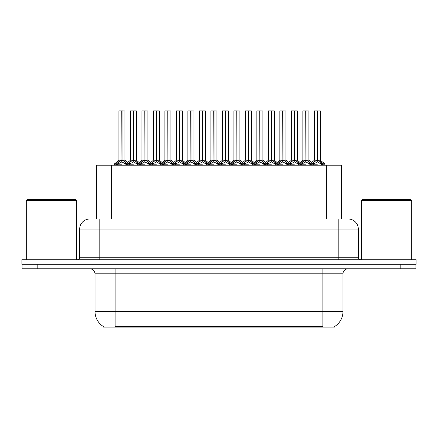<?xml version="1.0" encoding="UTF-8"?>
<svg xmlns="http://www.w3.org/2000/svg" width="438" height="438" viewBox="0 0 438 438"><rect width="100%" height="100%" fill="white"/><g stroke="black" fill="none" stroke-linecap="round" stroke-linejoin="round"><path stroke-width="0.66" d="M96.546 219L96.546 165.186L341.454 165.186L341.454 219M334.424 326.639L334.424 327.131L103.576 327.131L103.576 326.639M103.724 326.726A17.602 17.602 0 0 1 95.024 311.538L115.145 311.538L115.145 326.726L322.855 326.726L322.855 311.538L342.976 311.538L342.976 273.821A5.032 5.032 0 0 1 348.002 268.79M95.024 311.538L95.024 273.821C94.728 270.766 93.053 269.091 89.998 268.79M334.276 326.726A17.602 17.602 0 0 0 342.976 311.538M37.192 268.79L415.897 268.79L415.897 264.262L22.103 264.262L22.103 268.79L37.192 268.79L37.192 264.262M93.551 219L348.1 219M93.321 219L99.804 219L99.804 229.058L79.689 229.058L79.689 257.221A2.513 2.513 0 0 1 77.17 259.739M89.746 219A10.058 10.058 0 0 0 79.689 229.058M348.254 219A10.058 10.058 0 0 1 358.311 229.058L358.311 257.221C358.459 258.748 359.302 259.586 360.83 259.739M36.989 259.739L21.9 259.739L21.9 264.262L36.989 264.262L36.989 259.739L401.011 259.739L401.011 264.262L416.1 264.262L416.1 259.739L401.011 259.739M416.1 259.739L416.1 264.262M294.5 110.967L297.386 110.967L294.5 110.967L294.5 160.198L298.327 162.323L298.327 164.179L300.473 164.179L302.439 161.863L305.735 160.198L305.735 161.951L305.91 159.656L305.91 160.155L309.294 161.863L311.259 164.179L313.411 164.179L313.411 165.186M305.74 110.869L302.85 110.967L305.74 110.869L302.85 110.967L302.85 160.155L305.735 160.198M305.998 110.967L308.883 110.967L305.992 110.869L305.998 160.155L308.883 160.155L308.883 110.967L302.948 110.869M300.61 163.796L298.513 163.796L298.322 165.186M300.835 165.186L300.473 164.179M309.825 162.323L309.825 164.683L311.259 164.683L310.898 165.186M309.452 165.186L309.825 164.683M305.823 110.869L305.91 160.155M305.735 110.967L305.866 160.155M305.992 110.869L305.998 160.198M305.998 160.16L308.883 160.155M305.735 161.951L302.439 163.686L301.913 164.184L302.28 165.186M301.913 164.179L305.866 164.179M309.819 164.184L305.998 161.951M311.259 164.179L311.259 164.683M312.573 163.27L313.936 161.863L317.232 160.198L317.232 161.951L317.408 159.656L317.408 160.155L320.791 161.863L322.757 164.179L324.908 164.179L324.908 165.186M314.347 110.967L317.238 110.869L314.347 110.967L314.347 160.155L317.232 160.198M320.381 110.967L317.495 110.967L317.495 160.155L320.381 160.155L320.381 110.967L314.446 110.869M317.495 110.967L320.282 110.869M321.322 162.323L321.322 164.683L322.757 164.683L322.395 165.186M320.95 165.186L321.322 164.683M317.238 110.869L317.408 160.155M317.232 110.967L317.364 160.155M317.49 110.869L317.495 160.198M317.495 160.16L320.381 160.155M313.405 162.323L313.405 164.179L317.364 164.179M317.32 110.869L316.356 110.869M321.317 164.184L317.495 161.951M317.232 161.951L313.411 164.184M313.405 164.683L313.778 165.186M322.757 164.179L322.757 164.683M271.505 110.967L274.391 110.967L271.505 110.967L271.505 160.198L275.332 162.323L275.332 164.179L277.478 164.179L279.444 161.863L282.74 160.198L282.74 161.951L282.915 159.656L282.915 160.155L286.299 161.863L288.264 164.179L290.416 164.179L290.416 165.186M282.745 110.869L279.855 110.967L282.745 110.869L279.855 110.967L279.855 160.155L282.74 160.198M283.003 110.967L285.888 110.967L282.997 110.869L283.003 160.155L285.888 160.155L285.888 110.967L279.953 110.869M277.615 163.796L275.518 163.796L275.327 165.186M277.84 165.186L277.478 164.179M286.83 162.323L286.83 164.683L288.27 164.683L287.903 165.186M286.463 165.186L286.83 164.683M282.828 110.869L282.915 160.155M282.74 110.967L282.871 160.155M282.997 110.869L283.003 160.198M283.003 160.16L285.888 160.155L283.337 160.357M282.74 161.951L279.444 163.686L278.918 164.184L279.285 165.186M278.918 164.179L282.871 164.179M286.824 164.184L283.003 161.951M288.27 164.179L288.27 164.683M248.516 110.967L251.401 110.967L248.516 110.967L248.516 160.198L252.337 162.323L252.337 164.179L254.483 164.179L256.449 161.863L259.745 160.198L259.745 161.951L259.92 159.656L259.92 160.155L263.304 161.863L265.269 164.179L267.421 164.179L267.421 165.186M259.75 110.869L256.86 110.967L259.75 110.869L256.86 110.967L256.86 160.155L259.745 160.198M260.008 110.967L262.899 110.967L260.008 110.869L260.008 160.155L262.899 160.155L262.899 110.967L256.964 110.869M254.62 163.796L252.523 163.796L252.332 165.186M254.845 165.186L254.483 164.179M263.835 162.323L263.835 164.683L265.275 164.683L264.908 165.186M263.468 165.186L263.835 164.683M259.833 110.869L259.92 160.155M259.745 110.967L259.876 160.155M260.008 110.869L260.008 160.198M260.008 160.16L262.893 160.155M259.745 161.951L256.449 163.686L255.923 164.184L256.29 165.186M255.923 164.179L259.876 164.179M263.829 164.184L260.008 161.951M265.275 164.179L265.275 164.683M225.521 110.967L228.406 110.967L225.521 110.967L225.521 160.198L229.342 162.323L229.342 164.179L231.488 164.179L233.454 161.863L236.755 160.198M237.018 110.967L239.904 110.967L237.018 110.967L237.018 160.198L240.314 161.863L242.274 164.179L244.426 164.179L244.426 165.186M236.755 110.869L233.865 110.967L233.865 160.155L236.755 160.155L236.75 161.951L236.843 159.656L236.931 160.155L239.904 160.155L239.904 110.967L233.969 110.869L236.843 110.869L236.931 160.155M233.969 110.869L236.843 110.869M231.625 163.796L229.528 163.796L229.342 165.186M231.855 165.186L231.488 164.179M240.84 162.323L240.84 164.683L242.28 164.683L241.913 165.186M240.473 165.186L240.84 164.683M236.755 110.967L236.887 160.155M237.013 110.869L237.018 160.198M236.75 161.951L233.454 163.686L232.928 164.184L233.295 165.186M232.928 164.179L236.887 164.179M240.834 164.184L237.018 161.951M242.28 164.179L242.28 164.683M202.526 110.967L205.411 110.967L202.526 110.967L202.526 160.198L206.347 162.323L206.347 164.179L208.493 164.179L210.464 161.863L213.76 160.198L213.76 161.951L213.936 159.656L213.936 160.155L217.319 161.863L219.279 164.179L221.436 164.179L221.436 165.186M213.76 110.869L210.875 110.967L213.76 110.869L210.875 110.967L210.875 160.155L213.76 160.198M214.023 110.967L216.909 110.967L214.018 110.869L214.023 160.155L216.909 160.155L216.909 110.967L210.974 110.869M208.63 163.796L206.533 163.796L206.347 165.186M208.86 165.186L208.493 164.179M217.845 162.323L217.845 164.683L219.285 164.683L218.923 165.186M217.478 165.186L217.845 164.683M213.848 110.869L213.936 160.155M213.76 110.967L213.892 160.155M214.018 110.869L214.023 160.198M214.023 160.16L216.909 160.155M213.76 161.951L210.464 163.686L209.933 164.184L210.3 165.186M209.933 164.179L213.892 164.179M217.839 164.184L214.023 161.951M219.285 164.179L219.285 164.683M256.86 110.967L256.86 160.16L259.745 160.16M233.865 110.967L233.865 160.155L236.755 160.16M210.875 110.967L210.875 160.16L213.76 160.16M289.578 163.27L290.941 161.863L294.237 160.198L294.237 161.951L294.325 159.656L294.413 160.155L297.386 160.155L297.386 110.967M291.352 110.967L294.243 110.869L291.352 110.967L291.352 160.155L294.237 160.198M297.287 110.869L291.451 110.869M297.96 165.186L298.327 164.683M294.243 110.869L294.413 160.155M294.237 110.967L294.369 160.155M294.495 110.869L294.5 160.198M290.416 162.323L290.416 164.179L294.369 164.179M294.325 110.869L293.361 110.869M298.322 164.184L294.5 161.951M294.237 161.951L290.416 164.184M298.327 162.323L299.159 163.27M290.416 164.683L290.783 165.186M266.583 163.27L267.946 161.863L271.242 160.198L271.242 161.951L271.33 159.656L271.418 160.155L274.391 160.155L274.391 110.967M268.357 110.967L271.248 110.869L268.357 110.967L268.357 160.155L271.242 160.198M274.292 110.869L268.461 110.869M274.965 165.186L275.332 164.683M271.248 110.869L271.418 160.155M271.242 110.967L271.374 160.155M271.505 110.869L271.505 160.198M267.421 162.323L267.421 164.179L271.374 164.179M271.33 110.869L270.372 110.869M275.327 164.184L271.505 161.951M271.242 161.951L267.426 164.184M275.332 162.323L276.164 163.27M267.421 164.683L267.788 165.186M243.588 163.27L244.951 161.863L248.247 160.198L248.247 161.951L248.335 159.656L248.423 160.155L251.401 160.155L251.401 110.967M245.362 110.967L248.253 110.869L245.362 110.967L245.362 160.155L248.247 160.198M251.297 110.869L245.466 110.869M251.97 165.186L252.337 164.683M248.253 110.869L248.423 160.155M248.247 110.967L248.379 160.155M248.51 110.869L248.516 160.198M244.426 162.323L244.426 164.179L248.379 164.179M248.335 110.869L247.377 110.869M252.332 164.184L248.516 161.951M248.247 161.951L244.431 164.184M252.337 162.323L253.175 163.27M244.426 164.683L244.793 165.186M220.593 163.27L221.962 161.863L225.258 160.198L225.258 161.951L225.346 159.656L225.433 160.155L228.406 160.155L228.406 110.967M222.367 110.967L225.258 110.869L222.367 110.967L222.367 160.155L225.258 160.198M228.302 110.869L222.471 110.869M228.975 165.186L229.342 164.683M225.258 110.869L225.433 160.155M225.258 110.967L225.389 160.155M225.515 110.869L225.521 160.198M221.431 162.323L221.431 164.179L225.389 164.179M225.346 110.869L224.382 110.869M229.337 164.184L225.521 161.951M225.258 161.951L221.436 164.184M229.342 162.323L230.18 163.27M221.431 164.683L221.798 165.186M26.275 200.39L27.282 199.383L75.56 199.383L76.568 200.39L26.275 200.39L26.275 259.739M76.568 200.39L76.568 259.739M361.432 200.39L362.44 199.383L410.718 199.383L411.725 200.39L361.432 200.39L361.432 259.739M411.725 200.39L411.725 259.739M179.531 110.967L182.416 110.967L179.531 110.967L179.531 160.198L183.358 162.323L183.358 164.179L185.504 164.179L187.469 161.863L190.765 160.198L190.765 161.951L190.941 159.656L190.941 160.155L194.324 161.863L196.284 164.179L198.441 164.179L198.441 165.186M190.771 110.869L187.88 110.967L190.771 110.869L187.88 110.967L187.88 160.155L190.765 160.198M191.028 110.967L193.914 110.967L191.023 110.869L191.028 160.155L193.914 160.155L193.914 110.967L187.979 110.869M185.641 163.796L183.544 163.796L183.352 165.186M185.865 165.186L185.504 164.179M194.85 162.323L194.85 164.683L196.29 164.683L195.928 165.186M194.483 165.186L194.85 164.683M190.853 110.869L190.941 160.155M190.765 110.967L190.897 160.155M191.023 110.869L191.028 160.198M191.028 160.16L193.914 160.155M190.765 161.951L187.469 163.686L186.938 164.184L187.305 165.186M186.938 164.179L190.897 164.179M194.85 164.184L191.028 161.951M196.29 164.179L196.29 164.683M156.536 110.967L159.421 110.967L156.536 110.967L156.536 160.198L160.363 162.323L160.363 164.179L162.509 164.179L164.474 161.863L167.77 160.198L167.77 161.951L167.946 159.656L167.946 160.155L171.329 161.863L173.295 164.179L175.446 164.179L175.446 165.186M167.776 110.869L164.885 110.967L167.776 110.869L164.885 110.967L164.885 160.155L167.77 160.198M168.033 110.967L170.919 110.967L168.028 110.869L168.033 160.155L170.919 160.155L170.919 110.967L164.984 110.869M162.646 163.796L160.549 163.796L160.357 165.186M162.87 165.186L162.509 164.179M171.86 162.323L171.86 164.683L173.295 164.683L172.933 165.186M171.488 165.186L171.86 164.683M167.858 110.869L167.946 160.155M167.77 110.967L167.902 160.155M168.028 110.869L168.033 160.198M168.033 160.16L170.919 160.155M167.77 161.951L164.474 163.686L163.943 164.184L164.316 165.186M163.943 164.179L167.902 164.179M171.855 164.184L168.033 161.951M173.295 164.179L173.295 164.683M133.541 110.967L136.426 110.967L133.541 110.967L133.541 160.198L137.368 162.323L137.368 164.179L139.519 164.179L141.479 161.863L144.775 160.198L144.775 161.951L144.951 159.656L144.951 160.155L148.334 161.863L150.3 164.179L152.451 164.179L152.451 165.186M144.781 110.869L141.89 110.967L144.781 110.869L141.89 110.967L141.89 160.155L144.775 160.198M145.038 110.967L147.924 110.967L145.033 110.869L145.038 160.155L147.924 160.155L147.924 110.967L141.989 110.869M139.651 163.796L137.554 163.796L137.362 165.186M139.875 165.186L139.514 164.179M148.865 162.323L148.865 164.683L150.3 164.683L149.938 165.186M148.498 165.186L148.865 164.683M144.863 110.869L144.951 160.155M144.775 110.967L144.907 160.155M145.033 110.869L145.038 160.198M145.038 160.16L147.924 160.155M144.775 161.951L141.479 163.686L140.954 164.184L141.321 165.186M140.954 164.179L144.907 164.179M148.86 164.184L145.038 161.951M150.3 164.179L150.3 164.683M114.367 165.186L114.367 164.179L116.524 164.179L118.484 161.863L121.78 160.198L121.78 161.951L121.868 159.656L121.956 160.155L125.339 161.863L127.305 164.179L129.456 164.179L129.456 165.186M118.895 110.967L121.786 110.869L118.895 110.967L118.895 160.155L121.78 160.198M121.786 110.869L118.999 110.869M124.929 110.967L122.043 110.869L122.043 160.155L124.929 160.155L124.929 110.967L122.043 110.967M116.88 165.186L116.519 164.179M125.87 162.323L125.87 164.683L127.31 164.683L126.943 165.186M125.503 165.186L125.87 164.683M121.868 110.869L121.956 160.155M121.78 110.967L121.912 160.155M122.043 110.869L122.043 160.198M120.91 110.869L122.919 110.869M122.043 160.16L124.929 160.155M121.78 161.951L118.484 163.686L117.959 164.184L118.326 165.186M117.959 164.179L121.912 164.179M125.865 164.184L122.043 161.951M127.31 164.179L127.31 164.683M197.604 163.27L198.967 161.863L202.263 160.198L202.263 161.951L202.351 159.656L202.438 160.155L205.411 160.155L205.411 110.967M199.378 110.967L202.268 110.869L199.378 110.967L199.378 160.155L202.263 160.198M205.312 110.869L199.476 110.869M205.98 165.186L206.347 164.683M202.268 110.869L202.438 160.155M202.263 110.967L202.394 160.155M202.52 110.869L202.526 160.198M198.436 162.323L198.436 164.179L202.394 164.179M202.351 110.869L201.387 110.869M206.347 164.184L202.526 161.951M202.263 161.951L198.441 164.184M206.347 162.323L207.185 163.27M198.436 164.683L198.803 165.186M174.609 163.27L175.972 161.863L179.268 160.198L179.268 161.951L179.356 159.656L179.443 160.155L182.416 160.155L182.416 110.967M176.383 110.967L179.273 110.869L176.383 110.967L176.383 160.155L179.268 160.198M182.317 110.869L176.481 110.869M182.985 165.186L183.358 164.683M179.273 110.869L179.443 160.155M179.268 110.967L179.399 160.155M179.525 110.869L179.531 160.198M175.441 162.323L175.441 164.179L179.399 164.179M179.356 110.869L178.392 110.869M183.352 164.184L179.531 161.951M179.268 161.951L175.446 164.184M183.358 162.323L184.19 163.27M175.441 164.683L175.813 165.186M151.614 163.27L152.977 161.863L156.273 160.198L156.273 161.951L156.361 159.656L156.448 160.155L159.421 160.155L159.421 110.967M153.388 110.967L156.278 110.869L153.388 110.967L153.388 160.155L156.273 160.198M159.322 110.869L153.486 110.869M159.99 165.186L160.363 164.683M156.278 110.869L156.448 160.155M156.273 110.967L156.404 160.155M156.53 110.869L156.536 160.198M152.451 162.323L152.451 164.179L156.404 164.179M156.361 110.869L155.397 110.869M160.357 164.184L156.536 161.951M156.273 161.951L152.451 164.184M160.363 162.323L161.195 163.27M152.451 164.683L152.818 165.186M128.619 163.27L129.982 161.863L133.278 160.198L133.278 161.951L133.366 159.656L133.453 160.155L136.426 160.155L136.426 110.967M130.393 110.967L133.283 110.869L130.393 110.967L130.393 160.155L133.278 160.198M136.327 110.869L130.491 110.869M137.001 165.186L137.368 164.683M133.283 110.869L133.453 160.155M133.278 110.967L133.409 160.155M133.535 110.869L133.541 160.198M129.456 162.323L129.456 164.179L133.409 164.179M133.366 110.869L132.407 110.869M137.362 164.184L133.541 161.951M133.278 161.951L129.456 164.184M137.368 162.323L138.2 163.27M129.456 164.683L129.823 165.186M187.88 110.967L187.88 160.155M320.846 327.131L320.846 326.639M117.154 327.131L117.154 326.639M111.63 219L111.63 165.186M326.37 219L326.37 165.186M322.855 268.79L322.855 273.821L95.024 273.821M342.976 273.821L322.855 273.821L322.855 311.538L115.145 311.538L115.145 268.79M400.808 268.79L400.808 264.262M99.804 259.739L99.804 257.221L358.311 257.221M79.689 257.221L99.804 257.221L99.804 229.058L338.196 229.058L338.196 259.739M358.311 229.058L338.196 229.058L338.196 219M305.406 160.357L302.85 160.155M311.122 163.796L313.219 163.796L308.883 160.16L306.332 160.357M305.735 160.16L302.85 160.16M300.473 164.683L301.913 164.683M301.913 162.323L301.913 164.184M302.439 161.863L302.439 163.686M309.294 161.863L309.294 163.686M316.898 160.357L314.347 160.155M320.381 160.16L317.829 160.357M317.232 160.16L314.347 160.16M320.474 160.352L324.717 163.796L322.62 163.796M313.936 161.863L313.936 163.686M320.791 161.863L320.791 163.686M282.411 160.357L279.855 160.155L282.74 160.16M285.888 160.16L290.224 163.796L288.127 163.796M277.478 164.683L278.918 164.683M278.918 162.323L278.918 164.184M279.444 161.863L279.444 163.686M286.299 161.863L286.299 163.686M259.416 160.357L256.86 160.16M265.138 163.796L267.235 163.796L262.893 160.16L260.342 160.357M254.483 164.683L255.923 164.683M255.923 162.323L255.923 164.184M256.449 161.863L256.449 163.686M263.304 161.863L263.304 163.686M236.421 160.357L233.87 160.16M242.143 163.796L244.24 163.796L239.898 160.16L237.347 160.357M239.898 160.155L237.018 160.16M231.488 164.683L232.928 164.683M232.928 162.323L232.928 164.184M233.454 161.863L233.454 163.686M240.314 161.863L240.314 163.686M213.426 160.357L210.875 160.16M219.148 163.796L221.245 163.796L216.909 160.16L214.352 160.357M208.493 164.683L209.933 164.683M209.933 162.323L209.933 164.184M210.464 161.863L210.464 163.686M217.319 161.863L217.319 163.686M293.909 160.357L291.352 160.155M294.5 160.16L297.386 160.16L294.834 160.357M294.237 160.16L291.352 160.16M290.941 161.863L290.941 163.686M297.796 161.863L297.796 163.686M270.914 160.357L268.357 160.155M271.505 160.16L274.391 160.16L271.839 160.357M271.242 160.16L268.357 160.16M267.946 161.863L267.946 163.686M274.801 161.863L274.801 163.686M247.919 160.357L245.368 160.155M248.516 160.16L251.396 160.16L248.844 160.357M248.247 160.16L245.368 160.16M244.951 161.863L244.951 163.686M251.812 161.863L251.812 163.686M224.924 160.357L222.373 160.155M225.521 160.16L228.406 160.16L225.849 160.357M225.258 160.16L222.373 160.16M221.962 161.863L221.962 163.686M228.817 161.863L228.817 163.686M190.431 160.357L187.88 160.16L190.765 160.16M196.153 163.796L198.25 163.796L193.914 160.16L191.357 160.357M185.504 164.683L186.938 164.683M186.938 162.323L186.938 164.184M187.469 161.863L187.469 163.686M194.324 161.863L194.324 163.686M167.436 160.357L164.885 160.155L167.77 160.16M173.158 163.796L175.255 163.796L170.919 160.16L168.367 160.357M162.509 164.683L163.943 164.683M163.943 162.323L163.943 164.184M164.474 161.863L164.474 163.686M171.329 161.863L171.329 163.686M144.447 160.357L141.89 160.155M150.163 163.796L152.26 163.796L147.924 160.16L145.372 160.357M144.775 160.16L141.89 160.16M139.514 164.683L140.954 164.683M140.954 162.323L140.954 164.184M141.479 161.863L141.479 163.686M148.334 161.863L148.334 163.686M121.452 160.357L118.895 160.155M124.929 160.16L122.377 160.357M121.78 160.16L118.895 160.16M116.656 163.796L114.559 163.796L114.373 164.179M125.022 160.352L129.27 163.796L127.173 163.796M116.519 164.683L117.959 164.683M117.959 162.323L117.959 164.184M118.484 161.863L118.484 163.686M125.339 161.863L125.339 163.686M201.929 160.357L199.378 160.155M202.526 160.16L205.411 160.16L202.854 160.357M202.263 160.16L199.378 160.16M198.967 161.863L198.967 163.686M205.822 161.863L205.822 163.686M178.934 160.357L176.383 160.155M179.531 160.16L182.416 160.16L179.859 160.357M179.268 160.16L176.383 160.16M175.972 161.863L175.972 163.686M182.827 161.863L182.827 163.686M155.944 160.357L153.388 160.155M156.536 160.16L159.421 160.16L156.87 160.357M156.273 160.16L153.388 160.16M152.977 161.863L152.977 163.686M159.832 161.863L159.832 163.686M132.949 160.357L130.393 160.155M133.541 160.16L136.426 160.16L133.875 160.357M133.278 160.16L130.393 160.16M129.982 161.863L129.982 163.686M136.837 161.863L136.837 163.686M313.219 163.796L313.405 164.179M297.479 160.352L300.118 162.493L302.757 160.352L298.513 163.796M324.717 163.796L324.903 164.179M314.254 160.352L311.615 162.493L308.976 160.352M290.224 163.796L290.41 164.179M274.484 160.352L277.123 162.493L279.762 160.352L275.518 163.796M267.235 163.796L267.421 164.179M251.489 160.352L254.128 162.493L256.767 160.352L252.523 163.796M244.24 163.796L244.426 164.179M228.499 160.352L231.138 162.493L233.777 160.352L229.528 163.796M221.245 163.796L221.431 164.179M205.504 160.352L208.143 162.493L210.782 160.352L206.533 163.796M285.981 160.352L288.62 162.493L291.259 160.352M262.986 160.352L265.625 162.493L268.264 160.352M239.991 160.352L242.636 162.493L245.275 160.352M217.002 160.352L219.641 162.493L222.28 160.352M198.25 163.796L198.436 164.179M182.509 160.352L185.148 162.493L187.787 160.352L183.544 163.796M175.255 163.796L175.441 164.179M159.514 160.352L162.153 162.493L164.792 160.352L160.549 163.796M152.26 163.796L152.446 164.179M136.519 160.352L139.158 162.493L141.797 160.352L137.554 163.796M129.27 163.796L129.456 164.179M118.802 160.352L114.559 163.796M199.285 160.352L196.646 162.493L194.007 160.352M176.29 160.352L173.651 162.493L171.012 160.352M153.295 160.352L150.656 162.493L148.017 160.352M130.3 160.352L127.661 162.493"/></g></svg>
